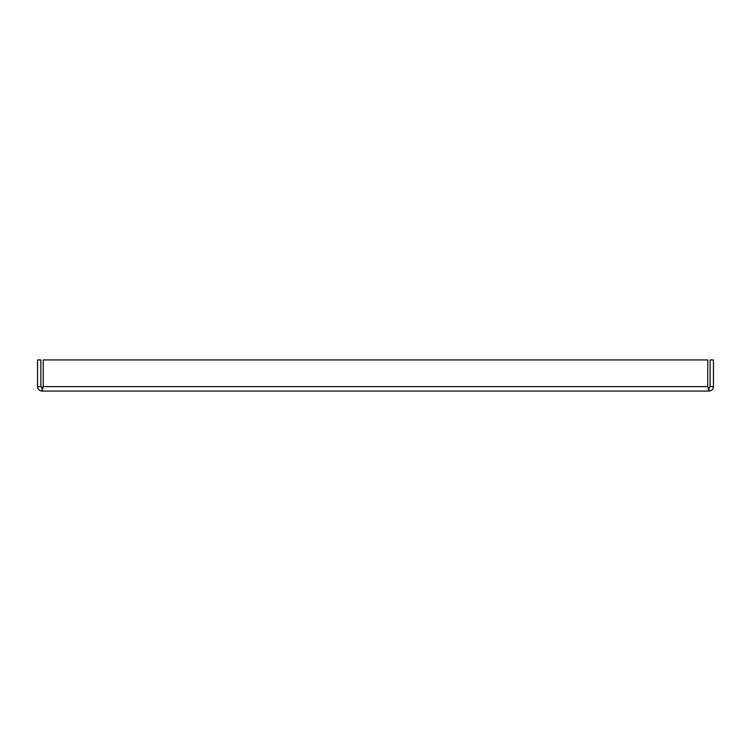 <?xml version="1.0" encoding="UTF-8"?>
<svg xmlns="http://www.w3.org/2000/svg" width="751" height="751" viewBox="0 0 751 751"><rect width="100%" height="100%" fill="white"/><g stroke="black" fill="none" stroke-linecap="round" stroke-linejoin="round"><path stroke-width="1.13" d="M710.117 386.615L709 387.732L709 391.064C711.704 390.792 713.178 389.318 713.45 386.615L713.45 359.936L710.117 359.936L710.117 386.615L713.45 386.615M42.619 387.403L42 387.732L40.883 386.615L40.883 359.936L37.55 359.936L37.55 386.615C37.813 389.309 39.296 390.792 42 391.064L43.239 386.615L43.239 359.936L707.761 359.936L707.761 386.615L709 391.064L42 391.064L42 387.732L43.239 386.615L707.761 386.615L708.371 387.394M40.883 386.615L37.55 386.615"/></g></svg>
